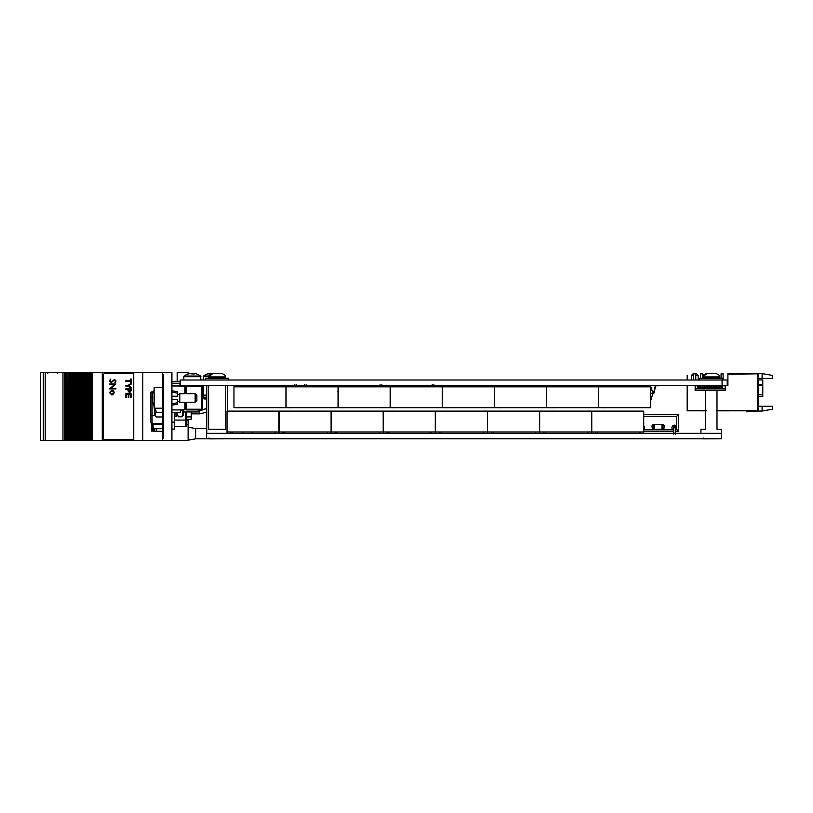 <?xml version="1.0" encoding="UTF-8"?>
<svg xmlns="http://www.w3.org/2000/svg" width="813" height="813" viewBox="0 0 813 813"><rect width="100%" height="100%" fill="white"/><g stroke="black" fill="none" stroke-linecap="round" stroke-linejoin="round"><path stroke-width="1.22" d="M163.322 438.634L163.322 374.366M163.362 372.313L171.919 372.313L171.919 440.687L163.362 440.687M162.651 427.292L162.651 408.207L162.651 427.292M151.696 423.502L152.072 423.563A1.301 1.301 -90 0 1 150.771 422.262L150.791 393.136A1.301 1.301 -90 0 1 152.092 391.836L152.072 423.563L162.641 423.593L162.641 408.207L162.661 429.508L162.681 373.34L162.681 387.699L154.135 387.699L154.135 408.207L154.135 387.699M162.651 423.563L162.641 439.66L162.681 438.634L163.362 438.634L163.362 374.366L162.681 374.366L162.641 373.34L162.641 387.699L162.641 372.476L142.803 372.476L142.803 440.524L162.641 440.524L162.641 431.286L154.094 431.286M162.681 438.634L162.681 403.065M162.681 392.831L162.681 374.366M162.681 423.543L162.681 439.315L162.681 423.543M162.681 415.89L162.681 430.768L162.681 415.89M162.641 423.888L162.641 419.691L162.641 423.888M162.641 423.065L162.641 421.744L162.641 423.065M162.641 420.697L162.641 421.764L162.641 420.697M162.641 421.835L162.641 423.156L162.641 421.835M162.651 430.768L162.651 415.89L162.651 430.768M162.651 429.589L162.651 417.059L162.651 429.589M162.681 429.589L162.681 417.059L162.681 429.589M162.641 418.695L162.641 414.772L162.641 418.695M162.641 411.307L162.641 409.569L162.641 411.307M162.641 413.492L162.641 412.669L162.641 413.492M142.803 372.476L133.749 372.476L133.749 440.524L142.803 440.524M177.163 372.476L177.163 381.368L177.163 372.476L188.108 372.476L188.108 373.99A13.506 1.921 -116.8 0 1 188.21 373.95A13.679 13.679 0 0 0 184.155 376.053L200.598 376.043A13.679 13.679 0 0 0 196.553 373.95A13.506 1.921 116.8 0 1 196.634 373.99A13.618 13.445 -90 0 0 194.419 373.482L193.921 373.97M203.839 395.128L203.839 397.435L202.854 397.435L203.829 397.435M157.58 423.563L157.58 424.447L153.505 424.447C158.433 424.447 158.433 424.447 153.505 424.447L162.671 424.447M171.919 440.524L188.108 440.524L188.108 419.325M188.108 420.687L186.705 420.687M171.919 381.368L180.171 381.368M252.213 433.339L252.213 431.967M242.813 433.339L242.813 431.967M721.314 438.807L721.314 433.339L721.314 438.807L195.628 438.807L195.628 428.553L188.108 427.181M151.868 423.543L151.868 431.286M87.408 440.687L87.946 440.687L87.977 372.517L87.946 440.687L89.125 440.687L89.125 372.517L88.83 440.687L88.82 372.517L87.408 372.517L87.408 440.687L86.087 440.687L86.087 372.517L86.097 440.687L85.243 440.687L85.243 372.517L84.684 372.517L84.684 440.687L84.715 372.517L83.363 372.517L83.373 440.687L83.363 372.517L81.95 372.517L81.95 440.687L81.981 372.517L80.629 372.517L80.639 440.687L80.629 372.517L79.227 372.517L79.227 440.687L79.257 372.517L77.906 372.517L77.916 440.687L77.906 372.517L76.493 372.517L76.493 440.687L75.172 440.687L75.182 372.517L75.182 440.687L74.329 440.687L74.329 372.517L73.77 372.517L73.77 440.687L73.8 372.517L72.448 372.517L72.459 440.687L72.448 372.517L71.036 372.517L71.036 440.687L71.077 372.517L69.715 372.517L69.725 440.687L69.715 372.517L68.312 372.517L68.312 440.687L66.991 440.687L66.991 372.517L62.977 372.517L62.977 440.687L65.579 440.687L65.579 372.517M89.125 372.517L90.141 372.517L90.141 440.687L89.125 440.687M136.381 440.524L90.141 440.687M90.7 440.687L90.7 372.517L90.141 372.517M90.7 372.517L91.544 372.517L91.544 440.687M91.706 440.687L91.544 372.517M91.706 372.517L102.275 372.517L102.275 440.687M102.336 440.687L102.275 372.517M133.749 372.517L102.336 372.517M136.381 440.687L153.057 440.524M142.184 440.524L145.923 440.524M153.525 427.973L153.484 431.286M154.795 431.286L154.795 428.725L153.525 428.725M153.525 440.687L154.795 440.524M154.795 428.725L156.604 428.725L156.604 431.286M156.604 440.524L154.795 440.687M162.641 372.517L163.322 372.517M86.391 440.687L86.391 372.517L85.243 372.517L85.243 440.687L82.52 440.687L82.52 372.517L82.52 440.687L77.062 440.687L77.062 372.517L77.062 440.687L76.493 440.687M75.477 440.687L75.477 372.517L74.339 372.517L74.339 440.687L71.605 440.687L71.605 372.517L71.605 440.687L68.312 440.687M45.264 440.687L45.264 372.517L43.313 372.517L43.313 440.687L62.977 440.687M40.65 440.687L43.313 440.687L43.313 372.517L40.65 372.517L40.65 440.687L40.65 372.517M45.264 372.517L62.977 372.517M66.991 440.687L65.579 440.687M67.296 440.687L66.991 372.517M67.296 372.517L68.312 372.517M68.851 372.517L68.881 440.687L68.851 372.517M71.605 440.687L71.605 372.517M75.477 372.517L76.493 372.517M79.786 372.517L79.796 440.687M82.52 440.687L82.52 372.517M86.391 372.517L87.408 372.517M87.977 372.517L87.977 440.687M156.604 440.687L163.322 440.687M162.671 428.725L156.604 428.725M133.749 373.543A1.707 1.707 -90 0 0 133.657 373.543L105.009 373.543A1.707 1.707 -90 0 0 103.312 375.25L103.312 437.953A1.707 1.707 -90 0 0 105.009 439.66L133.657 439.66A1.707 1.707 -90 0 0 133.749 439.66A1.707 1.707 -90 0 1 133.708 439.66L133.657 439.66M111.869 390.189L113.505 390.829L114.267 392.588L113.505 394.346L111.869 394.986L109.491 392.588L111.869 390.189L113.505 390.829L114.267 392.588L113.505 394.346L111.869 394.986M131.117 383.319L131.117 384.183L128.667 385.779L131.127 387.395L131.127 388.218L127.997 386.073L125.873 386.073L125.863 385.392L128.058 385.392L131.127 383.319L131.127 384.183L128.667 385.779L131.117 387.395L131.117 388.218M131.127 379.031L131.127 383.208L130.507 383.208L130.507 381.429L125.873 381.429L125.863 380.738L130.507 380.738L130.507 379.031L131.127 379.031M131.117 388.817L131.127 390.809L129.602 392.852L127.987 390.86L127.987 389.498L125.873 389.498L125.863 388.817L131.117 388.817L131.117 390.809L129.592 392.852M128.251 394.498L126.482 394.498L126.482 397.709L125.863 397.709L125.863 393.807L131.127 393.807L131.127 397.577L130.507 397.577L130.507 394.498L128.871 394.498L128.871 397.364L128.251 397.364L128.251 394.498L126.482 394.498L126.482 397.709M111.117 382.72L109.409 380.911L110.792 378.99L110.06 380.911L111.127 382.151L114.572 379.397L116.046 380.951L114.979 382.638L115.395 380.891L114.603 379.966L111.117 382.72L114.603 379.966M114.531 384.59L109.572 384.59L109.572 384.021L115.893 384.021L110.914 388.319L115.893 388.319L115.893 388.888L109.572 388.888L114.531 384.59L109.572 384.59M105.06 439.66L133.708 439.66M130.507 394.498L128.871 394.498L128.871 397.364M131.117 393.807L131.117 397.577M125.863 385.392L128.058 385.392M127.997 386.073L125.863 386.073M114.572 379.397L116.046 380.951L114.979 382.638M110.792 378.99L110.06 380.911L111.127 382.151M115.883 388.319L115.883 388.888M115.883 384.021L110.914 388.319M111.859 390.758L110.06 392.588L111.859 394.417L113.698 392.588L111.859 390.758L110.06 392.588L111.859 394.417M130.507 389.498L128.596 389.498L129.572 392.171L130.507 389.498L128.596 389.498L129.572 392.171M131.117 379.031L131.117 383.208M125.863 380.738L130.507 380.738M130.507 381.429L125.863 381.429M127.987 389.498L125.863 389.498M171.919 390.768L177.386 391.632L177.386 393.136L171.909 392.059M171.919 396.246L177.386 396.246L177.386 393.136M171.909 403.848L177.386 402.77L177.386 404.274L171.919 405.128M177.386 402.77L177.386 399.661L171.919 399.661M152.681 396.592L152.681 396.592A16.382 16.179 90 0 0 152.681 399.315L152.681 399.315A16.382 16.179 90 0 1 152.681 396.592M152.204 399.386L152.204 399.386A16.423 16.219 90 0 0 154.135 405.829A16.423 16.219 90 0 1 152.204 399.386M154.135 390.077A16.423 16.219 90 0 0 152.204 396.52A16.423 16.219 90 0 1 154.135 390.077L154.135 390.077M196.868 397.953L196.868 400.514L195.161 402.222L195.161 393.675L196.868 395.392L196.868 397.953M177.386 394.529L179.775 394.529L179.775 402.222L179.775 393.675L195.161 393.675M179.775 394.529L179.775 393.675M171.919 383.248L180.12 383.248L180.11 384.285M180.12 384.173L179.612 385.982A1.372 1.372 90 0 0 180.801 386.673L180.801 385.982L186.268 385.982L186.268 393.675M192.762 385.982L201.654 385.982L201.654 409.915L186.268 409.915L186.268 409.234L184.907 409.915L185.588 409.234L185.588 402.222L185.588 409.234L202.335 409.234A0.681 0.681 -90 0 1 201.654 409.915L201.654 409.915A0.681 0.681 0 0 0 202.335 409.234L202.335 386.673L202.335 409.234M184.907 393.675L184.907 386.673L202.335 386.673M185.588 386.673L185.588 393.675L185.588 386.673L184.907 385.982M171.919 409.915L180.801 409.915L180.12 412.658L171.919 412.658M180.801 409.915L186.268 409.579M722.086 385.474L722.086 380.006L727.218 380.006L727.218 385.474L180.13 385.474M722.086 380.006L180.171 380.006L180.171 385.474M285.932 385.474L285.932 407.699L233.961 407.699L233.961 386.836L237.721 386.836L237.721 385.474M285.932 386.836L233.961 386.836L233.961 385.474M238.555 407.73C246.624 407.73 230.496 407.73 238.555 407.73C246.624 407.73 230.496 407.73 238.555 407.73C246.624 407.73 230.496 407.73 238.555 407.73M237.894 385.474L237.894 386.836M239.601 385.474L239.601 386.836M442.384 385.474L442.384 386.836L494.355 386.836L494.355 407.699L442.384 407.699L442.384 386.836L446.144 386.836L446.144 385.474M448.024 385.474L448.024 386.836M446.317 385.474L446.317 386.836M446.987 407.73C455.046 407.73 438.918 407.73 446.987 407.73M395.921 385.474L395.921 386.836M394.214 385.474L394.214 386.836M394.874 407.73C402.943 407.73 386.815 407.73 394.874 407.73M390.281 385.474L390.281 407.699L442.252 407.699L442.252 386.836L390.281 386.836L394.041 386.836L394.041 385.474M598.571 385.474L598.571 407.699L546.6 407.699L546.6 386.836L550.36 386.836L550.36 385.474M598.571 386.836L546.6 386.836L546.6 385.474M552.24 385.474L552.24 386.836M550.533 385.474L550.533 386.836M551.194 407.73C559.263 407.73 543.125 407.73 551.194 407.73M598.703 385.474L598.703 407.699L650.674 407.699L650.674 386.836L598.703 386.836L602.463 386.836L602.463 385.474M604.344 385.474L604.344 386.836M603.297 407.73C611.366 407.73 595.238 407.73 603.297 407.73M338.035 385.474L338.035 407.699L286.064 407.699L286.064 386.836L289.834 386.836L289.834 385.474M338.035 386.836L286.064 386.836L286.064 385.474M290.668 407.73C298.737 407.73 282.599 407.73 290.668 407.73M602.636 385.474L602.636 386.836M390.149 385.474L390.149 407.699L338.178 407.699L338.178 386.836L341.938 386.836L341.938 385.474M390.149 386.836L338.178 386.836L338.178 385.474M342.771 407.73C350.84 407.73 334.702 407.73 342.771 407.73M291.715 385.474L291.715 386.836M289.997 385.474L289.997 386.836M343.818 385.474L343.818 386.836M342.11 385.474L342.11 386.836M494.497 385.474L494.497 386.836L546.458 386.836L546.458 407.699L494.497 407.699L494.497 386.836L498.257 386.836L498.257 385.474M500.137 385.474L500.137 386.836M498.42 385.474L498.42 386.836M499.091 407.73C507.16 407.73 491.022 407.73 499.091 407.73M758.671 379.925L762.777 379.925L762.777 396.52L758.671 396.52M772.35 406.266L772.35 409.244L762.096 411.053L762.096 406.266L772.35 406.266M758.671 374.874L757.645 373.848L757.645 410.433L758.671 409.406L758.671 374.874M762.096 373.604L762.096 378.391L772.35 378.391L772.35 375.413L762.096 373.604L727.899 373.604L727.899 374.193L756.964 373.848L728.245 374.193M762.096 378.391L758.671 378.391M756.964 373.848L757.645 373.848M727.899 385.474L727.899 374.193M705.369 410.433L687.554 410.433L687.554 385.474L687.524 410.463L705.369 410.463M757.645 410.433L716.995 410.433M762.096 406.266L758.671 406.266M762.096 411.053L755.887 411.053M755.429 410.809A1.707 1.707 0 0 1 754.403 411.154A1.707 1.707 0 0 0 755.429 410.809A1.707 1.707 0 0 1 754.403 411.154A1.707 1.707 0 0 0 755.429 410.809A1.707 1.707 0 0 1 754.403 411.154A1.707 1.707 0 0 0 755.429 410.809A1.707 1.707 0 0 1 754.403 411.154A1.707 1.707 0 0 0 755.429 410.809A1.707 1.707 0 0 1 754.403 411.154A1.707 1.707 0 0 0 755.429 410.809A1.707 1.707 0 0 1 754.403 411.154A1.707 1.707 0 0 0 754.982 411.053L754.799 410.809M721.06 378.289L721.06 373.848L723.113 373.848L723.113 380.006M693.713 380.006L693.713 373.848L696.446 373.848L698.154 375.555L695.765 375.555M693.713 375.555L691.314 375.555L691.314 380.006M700.552 378.289L700.552 373.848L702.605 373.848L702.605 378.289M687.178 375.23L687.178 380.006L687.524 375.23M687.178 385.474L687.178 410.809L706.334 410.829M716.314 410.829L756.964 410.809L716.995 410.463M754.982 411.053A1.707 1.707 0 0 1 754.403 411.154L750.806 411.154A35.904 35.904 0 0 0 746.304 411.429L746.364 411.785A35.904 35.904 0 0 1 750.978 411.49A35.904 35.904 0 0 0 746.364 411.785A35.904 35.904 0 0 1 750.978 411.49L754.738 411.49A1.707 1.707 0 0 0 756.11 410.809A1.707 1.707 0 0 1 754.738 411.49L750.978 411.49A35.904 35.904 0 0 0 746.364 411.785A35.904 35.904 0 0 1 750.978 411.49A35.904 35.904 0 0 0 746.364 411.785A35.904 35.904 0 0 1 750.978 411.49A35.904 35.904 0 0 0 746.364 411.785A35.904 35.904 0 0 1 750.978 411.49A35.904 35.904 0 0 0 746.364 411.785A35.904 35.904 0 0 1 750.978 411.49A35.904 35.904 0 0 0 746.364 411.785A35.904 35.904 0 0 1 750.978 411.49A35.904 35.904 0 0 0 746.364 411.785A35.904 35.904 0 0 1 750.978 411.49A35.904 35.904 0 0 0 746.364 411.785A35.904 35.904 0 0 1 750.978 411.49A35.904 35.904 0 0 0 746.364 411.785A35.904 35.904 0 0 1 750.978 411.49A35.904 35.904 0 0 0 746.364 411.785A35.904 35.904 0 0 1 750.978 411.49A35.904 35.904 0 0 0 746.364 411.785A35.904 35.904 0 0 1 750.978 411.49M754.403 411.154L750.806 411.154M705.836 410.829L703.834 410.829L705.836 410.829M701.517 410.829L703.001 410.829L701.517 410.829M705.267 410.829L700.217 410.829L705.267 410.829M564.944 385.474L564.944 386.836M644.943 385.474L644.943 386.836M653.51 393.319L655.41 385.474L653.51 393.319L652.809 393.665L653.774 393.665L655.685 385.819L658.286 385.474M652.809 393.665L653.774 393.665L655.685 385.819L658.286 385.819M552.24 385.819L554.202 385.819L554.456 386.836L554.202 385.819L552.24 385.819M554.801 386.836L554.476 385.474M644.943 385.819L604.344 385.819M594.811 385.819L564.944 385.819M650.674 399.153L651.254 399.153L652.809 393.34L650.674 393.34M650.674 387.527L651.254 387.527L652.809 393.34M420.768 386.836A1.565 1.565 0 0 0 418.451 386.836M422.577 386.836L422.577 385.819L422.577 386.836M422.577 385.819L422.414 386.836M422.069 385.474L422.069 386.836M421.195 386.836A1.911 1.911 0 0 0 418.024 386.836M417.13 386.836L417.13 385.474M416.602 385.819L416.602 386.836L416.602 385.819M508.562 385.89L508.857 386.836L508.074 385.89M508.562 385.474L509.314 386.836M539.639 385.474L538.856 386.836M538.399 386.836L539.151 385.474M536.844 386.836L536.844 385.89L536.844 386.836M510.869 385.89L510.869 386.836L510.869 385.89L536.844 385.89M465.097 386.836L464.314 385.89M464.802 385.474L465.554 386.836M493.085 386.836L493.085 385.89L493.085 386.836M467.099 385.89L467.099 386.836L467.099 385.89L493.085 385.89M449.233 385.474L449.233 386.5L448.024 386.5M436.683 386.836L436.683 385.474L436.683 386.836M453.786 385.474L453.786 386.836L453.786 385.474L453.786 386.5L450.361 386.5L450.361 385.474M438.492 386.5L436.683 386.5M453.786 386.5L450.361 386.5L453.786 386.5M598.693 404.274L598.693 387.181L598.693 404.274M296.643 386.836L296.613 386.277A0.854 0.711 176.3 0 1 296.43 386.754M294.723 386.836L294.743 386.277A0.854 0.711 3.7 0 1 296.45 386.388L296.43 386.836M262.233 386.836L262.264 386.277A0.854 0.711 3.7 0 1 263.971 386.388L263.951 386.836M263.219 385.616A0.854 0.711 176.3 0 1 263.951 386.754M379.935 386.836L379.966 386.277A0.854 0.711 3.7 0 1 381.673 386.388L381.653 386.836M381.866 386.836L381.836 386.277A0.854 0.711 176.3 0 1 381.653 386.754M347.456 386.836L347.486 386.277A0.854 0.711 3.7 0 1 349.194 386.388L349.173 386.836M348.442 385.616A0.854 0.711 176.3 0 1 349.173 386.754M306.115 385.931A0.854 0.711 176.3 0 1 306.074 386.754M432.049 386.836L432.079 386.277A0.854 0.711 3.7 0 1 433.776 386.388L433.756 386.836M433.969 386.836L433.939 386.277A0.854 0.711 176.3 0 1 433.756 386.754M399.569 386.836L399.59 386.277A0.854 0.711 3.7 0 1 401.297 386.388L401.276 386.836M400.545 385.616A0.854 0.711 176.3 0 1 401.276 386.754M244.53 386.836L262.253 386.419M264.144 386.419L282.172 386.419M291.715 386.419L294.733 386.419M296.623 386.419L304.377 386.419M306.257 386.419L334.275 386.419M343.818 386.419L347.476 386.419M349.366 386.419L379.956 386.419M246.746 385.911L248.128 385.911L246.746 385.911M256.817 385.911L255.424 385.911L256.817 385.911M261.156 385.911L259.764 385.911L261.156 385.911M264.113 385.474L264.113 386.155L265.495 385.474M269.845 385.911L268.453 385.911L269.845 385.911M277.131 385.911L278.524 385.911L277.131 385.911M281.481 385.474L282.172 385.911M298.849 385.911L300.241 385.911L298.849 385.911M307.527 385.911L308.92 385.911L307.527 385.911M311.877 385.911L313.259 385.911L311.877 385.911M316.216 385.474L317.609 385.474M320.556 385.474L321.948 385.474M329.245 385.911L330.627 385.911L329.245 385.911M333.584 385.474L334.275 385.911M350.952 385.911L352.344 385.911L350.952 385.911M359.641 385.911L361.023 385.911L359.641 385.911M363.98 385.911L365.372 385.911L363.98 385.911M372.659 385.474L374.051 385.474M718.336 385.474L717.31 387.598L718.336 387.598L718.316 385.474M718.316 387.598L717.31 387.598M708.621 387.943L709.647 387.943L709.647 386.5L708.621 386.5L708.621 387.943L709.647 387.598M709.647 385.474L709.647 386.5L709.647 385.474M706.456 387.943L707.483 387.943L707.483 386.5L706.456 386.5L706.456 387.598L707.483 387.943L706.456 387.598M725.267 388.888L695.176 388.888L695.156 390.606L725.267 390.606L725.267 385.819L722.676 385.819M722.655 387.598L721.649 387.943L722.655 387.943L722.655 387.252L722.655 387.943L721.649 387.943L722.676 387.943L722.676 386.155L722.676 387.943L722.676 387.252L721.649 387.252L721.649 387.943L721.649 385.474M697.767 387.943L698.794 387.598L698.794 386.5L697.767 386.5L697.767 387.598L698.794 387.598L697.767 387.943L698.774 387.598M699.942 387.252L700.969 387.252L699.942 387.252L700.969 387.598L699.942 387.943L699.942 386.155L700.969 386.155L699.942 386.5L699.942 387.598M703.133 387.943L703.133 387.252L702.107 387.252L702.107 387.943L702.107 387.252L703.133 387.252L703.133 387.943L702.107 387.943L703.133 387.943M705.308 387.598L705.308 385.474L705.308 387.598L704.282 387.252L705.308 387.943L704.282 387.943L704.282 385.474L704.282 386.155L705.308 386.155L704.282 386.155L704.282 387.598M711.822 387.943L711.822 387.252L710.796 387.252L710.796 387.943L711.822 387.943L710.796 387.943L711.822 387.943L711.822 387.252L710.796 387.252L710.796 387.943L710.796 385.819M713.987 387.943L712.96 387.943L712.96 386.155L713.987 386.155L713.987 387.943L712.96 387.943L713.987 387.943L713.987 387.252L712.96 387.252L712.96 387.943L712.96 385.474M716.162 387.598L715.135 385.474L715.135 386.155L716.162 386.155L716.162 387.598L715.135 387.252L716.162 387.943L715.135 387.943L715.135 386.5L715.135 387.598M720.501 387.252L719.475 387.598L719.475 386.5L719.475 387.598L720.501 387.598L719.475 385.474L719.475 386.155L720.501 386.155L720.501 387.943L719.475 387.943L719.475 387.252L720.501 387.252M695.156 390.606L695.156 385.819L702.107 385.819M699.942 385.474L699.942 386.155L699.942 385.474M706.456 385.474L706.456 386.5L706.456 385.474M708.621 385.474L708.621 386.5L708.621 385.474M711.822 387.252L710.796 387.598L710.796 386.155L711.822 386.155L710.796 386.155L710.796 385.474M712.96 387.943L713.987 387.598L713.987 385.474M716.162 386.155L716.162 385.474L716.162 386.155M717.31 385.474L717.31 386.5L717.31 385.474M720.501 386.155L720.501 385.474L720.501 386.155M721.649 387.943L721.649 386.155L722.676 386.155L722.676 385.474M722.676 387.252L721.649 387.252M716.162 387.252L715.135 387.252M713.987 387.252L712.96 387.252M705.308 387.252L704.282 387.252M721.649 385.819L713.987 385.819M712.96 385.819L703.133 385.819M703.133 385.474L703.133 386.155L702.107 386.155L702.107 385.474M703.133 386.155L702.107 386.155M703.113 387.252L703.113 387.943L702.107 387.943L703.113 387.943L703.113 387.252L703.113 387.943L702.107 387.943L703.113 387.943L703.113 387.252L702.107 387.252L703.113 387.598M695.176 388.888L695.156 385.819M718.316 387.943L717.31 387.943L718.316 387.943M206.614 438.807L206.614 433.339L721.436 433.339L721.436 429.234L716.995 429.234L716.995 390.606M643.723 433.339L643.723 411.114L643.723 431.967L591.762 431.967L591.762 411.114L643.723 411.114M595.523 433.339L595.523 431.967L591.762 431.967L591.762 433.339M595.685 433.339L595.685 431.967M597.403 433.339L597.403 431.967L597.403 433.339M279.123 433.339L279.123 431.967L331.094 431.967L331.094 411.114L279.123 411.114L279.123 431.967L282.883 431.967L282.883 433.339M383.197 411.114L331.226 411.114L331.226 431.967L383.197 431.967L383.197 411.114L383.197 433.339M334.986 433.339L334.986 431.967L331.226 431.967L331.226 433.339M383.33 433.339L383.33 431.967L435.301 431.967L435.301 411.114L383.33 411.114L383.33 431.967L387.1 431.967L387.1 433.339M435.443 433.339L435.443 431.967L487.414 431.967L487.414 411.114L435.443 411.114L435.443 431.967L439.203 431.967L439.203 433.339M487.546 433.339L487.546 431.967L539.517 431.967L539.517 411.114L487.546 411.114L487.546 431.967L491.306 431.967L491.306 433.339M493.186 433.339L493.186 431.967L493.186 433.339M491.479 433.339L491.479 431.967M539.649 433.339L539.649 431.967L591.62 431.967L591.62 411.114L539.649 411.114L539.649 431.967L543.409 431.967L543.409 433.339M543.582 433.339L543.582 431.967M545.289 433.339L545.289 431.967M227.02 411.114L278.981 411.114L278.981 431.967L227.02 431.967L227.02 411.114M278.981 411.114L278.981 431.967L278.981 411.114M230.78 433.339L230.78 431.967L227.02 431.967L227.02 433.339M284.763 433.339L284.763 431.967M283.056 433.339L283.056 431.967M232.66 433.339L232.66 431.967M230.953 433.339L230.953 431.967M336.867 433.339L336.867 431.967M335.159 433.339L335.159 431.967M388.98 433.339L388.98 431.967M387.262 433.339L387.262 431.967M429.66 433.339L429.66 431.967M431.368 433.339L431.368 431.967M439.376 433.339L439.376 431.967M441.083 433.339L441.083 431.967M675.481 427.608L675.501 430.067L675.379 426.144L675.501 430.067L675.379 426.144L674.526 425.351L675.379 426.144L675.908 429.853A2.561 2.561 -90 0 0 676.67 429.091L676.67 426.307A2.561 2.561 -90 0 0 672.707 425.88A2.561 2.561 -90 0 0 673.123 429.853L673.794 430.158M676.67 429.853L675.908 429.853A2.561 2.561 -90 0 0 676.67 429.091L678.449 431.632L678.449 414.539L678.449 431.632L675.481 431.632L675.44 432.536A0.854 0.711 -176.3 0 1 675.44 432.546A0.854 0.711 -176.3 0 0 675.44 432.536A0.854 0.711 -176.3 0 1 675.44 432.546A0.854 0.711 -176.3 0 0 675.44 432.536A0.854 0.711 -176.3 0 1 675.44 432.546M643.723 414.539L678.449 414.539L678.449 431.632L678.449 414.539L678.449 431.632L678.449 414.539L678.449 431.632L678.449 414.539L678.449 431.632L678.449 414.539L678.449 431.632L678.449 414.539L676.67 416.307L676.67 426.307A2.561 2.561 -90 0 0 672.707 425.88A2.561 2.561 -90 0 0 673.123 429.853L643.723 429.853M673.764 431.632L643.723 431.632M643.723 429.62A2.561 2.561 -90 0 0 643.723 425.768M676.67 416.307L643.723 416.307M663.062 424.437L662.036 424.437L662.036 429.223L663.062 429.223L664.424 427.689C663.845 426.876 665.776 426.032 663.062 424.437L663.062 429.223M654.516 426.144L654.516 424.437L653.479 424.437L653.479 429.223L654.516 429.223L654.516 427.526M654.516 424.437L654.516 429.223M653.479 424.437C650.766 426.032 652.697 426.876 652.117 427.689L653.479 429.223M661.975 426.144L661.975 424.437L654.567 424.437L654.567 429.223L661.975 429.223L661.975 427.526M661.975 424.437L661.975 429.223M673.713 432.882A0.854 0.711 -3.7 0 1 673.753 432.059M674.516 425.138A2.561 2.561 -90 0 0 673.499 430.057A2.561 2.561 -90 0 1 674.516 425.138A2.561 2.561 -90 0 0 673.123 429.853A2.561 2.561 -90 0 1 674.19 425.158A2.561 2.561 -90 0 0 673.499 430.057A2.561 2.561 -90 0 1 674.19 425.158A2.561 2.561 -90 0 0 673.123 429.853A2.561 2.561 -90 0 1 674.19 425.158A2.561 2.561 -90 0 0 673.499 430.057L673.753 425.778L675.186 425.677L675.44 432.536A0.854 0.711 -176.3 0 1 673.733 432.425L673.692 426.449L674.505 427.059L675.308 426.449M675.908 429.853A2.561 2.561 -90 0 0 676.67 429.091M208.585 385.474L208.585 429.234L225.486 429.234L225.486 385.474M700.918 433.339L700.918 429.234L705.369 429.234L705.369 390.606L705.369 429.234M154.805 415.392L154.805 408.207L154.805 415.392L156.391 416.978L162.641 416.978M162.641 412.333L156.391 412.333C154.775 413.898 154.765 415.443 156.391 416.978L155.852 416.368M156.391 412.333L155.161 408.207M183.352 411.967L198.23 411.967L198.23 409.915M174.978 416.581L174.978 412.658L174.978 416.581L176.512 416.581L176.512 412.658M177.092 412.658L178.301 416.795L181.573 416.795C183.23 414.528 183.23 412.242 181.573 409.945L180.628 409.945M183.352 409.915L183.352 415.392L181.573 416.795M178.301 416.795L177.376 415.097M191.756 373.939A13.506 11.941 -162.3 0 1 192.376 373.95M188.21 373.95A13.506 1.921 -116.8 0 1 188.535 373.99A13.618 13.445 -90 0 1 190.75 373.482L190.344 373.482A13.618 13.445 90 0 0 188.301 373.939M190.75 373.482L191.431 373.482A13.618 2.165 90 0 1 191.787 373.99A13.506 11.941 162.3 0 1 194.287 373.99A13.618 2.165 -90 0 0 193.921 373.482L193.331 373.482A13.618 2.165 -90 0 0 193.006 373.939M719.21 438.807L703.143 438.847L703.143 437.973M225.079 438.807L209.002 438.847L209.002 437.973M207.528 373.99A13.506 1.921 -116.8 0 1 207.6 373.95A13.506 1.921 -116.8 0 1 207.925 373.99A13.618 13.445 -90 0 1 210.14 373.482L209.744 373.482A13.618 13.445 90 0 0 207.701 373.939M213.341 373.502A13.618 2.165 -90 0 0 213.321 373.482L213.809 373.482A13.618 13.445 -90 0 1 213.941 373.502M203.23 380.006L203.555 376.043L208.86 376.043M213.321 373.482L212.732 373.482M210.14 373.482L210.821 373.482A13.618 2.165 90 0 1 211.014 373.706M202.508 397.191L204.51 398.279L202.508 397.191L203.148 398.045L205.435 397.191L204.51 398.279M206.787 398.98L204.083 398.98L203.148 398.045L204.083 398.98M205.435 397.191L206.787 397.801M719.464 376.927L719.464 377.608L702.889 377.608L702.889 376.927L719.464 376.927C720.338 376.094 719.2 374.956 716.05 373.502L707.086 373.502L703.936 375.901M715.277 373.502L706.304 373.502C703.154 374.956 702.015 376.094 702.889 376.927M706.324 373.502L703.174 375.901M205.415 380.006L205.415 378.289L228.666 378.289L228.666 380.006M225.333 376.927L225.333 377.608L208.748 377.608L208.748 376.927L225.333 376.927C226.197 376.094 225.059 374.956 221.908 373.502L213.016 373.502L209.896 375.901M221.065 373.502L212.163 373.502C209.022 374.956 207.874 376.094 208.748 376.927M212.193 373.502L209.073 375.901M699.556 380.006L699.556 378.289L722.798 378.289L722.798 380.006M203.321 385.474L203.321 395.128L206.421 395.128L206.421 385.474M191.218 411.967L191.218 419.325L186.705 419.325M171.919 429.061L174.51 429.061L174.51 412.658M186.705 425.199A1.301 1.301 -90 0 1 185.405 426.5L185.405 420.077L186.705 420.311L186.705 411.967L186.705 425.199A1.301 1.301 -90 0 1 185.405 426.5L174.51 426.5M150.791 393.136L150.771 393.136A1.301 1.301 -90 0 1 152.072 391.836L153.311 391.836M152.631 397.577L150.771 397.801L150.771 393.157L150.781 422.364M150.791 422.262A1.301 1.301 -90 0 0 152.102 423.563A1.301 1.301 -90 0 1 150.791 422.262L150.771 397.801M152.072 391.836L152.092 391.836A1.301 1.301 -90 0 0 150.771 393.136L152.072 391.836M92.347 440.687L92.347 372.517M153.057 431.286L153.057 423.563M64.512 440.687L64.512 372.517M64.664 440.687L64.664 372.517M66.148 440.687L66.148 372.517M68.343 440.687L68.343 372.517M70.03 440.687L70.03 372.517M72.753 440.687L72.753 372.517M74.308 372.517L74.308 440.687M76.534 440.687L76.534 372.517M77.042 372.517L77.042 440.687M78.211 440.687L78.211 372.517M80.934 440.687L80.934 372.517M83.668 440.687L83.668 372.517M85.223 372.517L85.223 440.687M87.438 440.687L87.438 372.517M179.612 385.982L171.919 385.982M186.268 402.222L186.268 409.234M184.907 386.673L180.801 386.673M184.907 409.915L184.907 402.222M758.671 384.468L762.777 384.468M762.777 385.677L758.671 385.677M758.671 394.803L762.777 394.803M304.418 384.701L304.387 386.277A0.854 0.711 3.7 0 1 306.095 386.388L306.064 386.836M183.829 380.006L183.829 376.704L200.933 376.704L200.598 376.043L200.933 380.006M203.555 376.053A13.679 13.679 0 0 1 207.6 373.95A13.679 13.679 0 0 0 203.555 376.053L203.23 376.704L208.758 376.704M191.218 416.917L186.705 416.917M171.919 422.12L174.51 422.12M185.405 411.967L185.405 420.077L174.51 420.077M199.734 413.776L199.734 410.778L206.787 408.522L198.23 410.778M199.734 410.85L206.787 408.522L199.734 410.778M199.713 410.85L206.787 408.502M150.791 415.758L154.948 415.534M206.787 428.553L195.628 428.553M195.628 438.807L188.108 440.179M47.794 373.37L46.941 372.517M57.367 373.37L58.221 372.517M154.135 408.207L162.681 408.207M179.775 402.222L195.161 402.222M177.386 401.368L179.775 401.368M282.172 385.474L282.172 386.836M438.492 385.474L438.492 386.836M442.252 385.474L442.252 386.836M594.811 385.474L594.811 386.836M646.914 385.474L646.914 386.836M650.674 385.474L650.674 386.836M334.275 385.474L334.275 386.836M386.378 385.474L386.378 386.836M698.154 375.555L698.154 380.006M693.032 373.848L691.314 375.555M695.765 373.848L695.765 380.006M294.926 386.754L294.865 384.701M296.613 386.277L296.582 384.701M264.164 386.836L264.134 386.277M380.088 384.701L380.149 386.754M381.836 386.277L381.805 384.701M349.387 386.836L349.356 386.277M338.604 392.364L337.802 391.754M306.125 384.701L306.095 386.388M304.387 386.277L304.357 386.836M306.277 386.836L306.247 386.277M432.201 384.701L432.252 386.754M433.939 386.277L433.908 384.701M401.49 386.836L401.459 386.277M639.963 433.339L639.963 431.967M331.094 433.339L331.094 431.967M327.334 433.339L327.334 431.967M379.437 433.339L379.437 431.967M435.301 433.339L435.301 431.967M431.54 433.339L431.54 431.967M487.414 433.339L487.414 431.967M483.644 433.339L483.644 431.967M539.517 433.339L539.517 431.967M535.757 433.339L535.757 431.967M591.62 433.339L591.62 431.967M587.86 433.339L587.86 431.967M278.981 433.339L278.981 431.967M275.221 433.339L275.221 431.967M675.4 434.112L675.44 432.536M673.692 434.112L673.733 432.425M673.53 431.632L673.571 432.536M673.692 426.449L674.505 427.059L673.692 426.449M675.186 425.677L674.526 425.351L675.186 425.677M206.787 385.474L206.787 433.339M227.294 385.474L227.294 411.114M183.829 376.704L184.165 376.043A13.679 13.679 0 0 0 184.155 376.053M719.464 377.608L718.783 378.289M702.889 377.608L703.57 378.289M225.333 377.608L224.642 378.289M208.748 377.608L209.429 378.289M203.341 395.128L203.341 385.474M186.705 420.311C186.025 424.681 188.189 424.752 185.405 426.5M191.218 413.847L199.734 413.847L206.787 412.12"/></g></svg>
